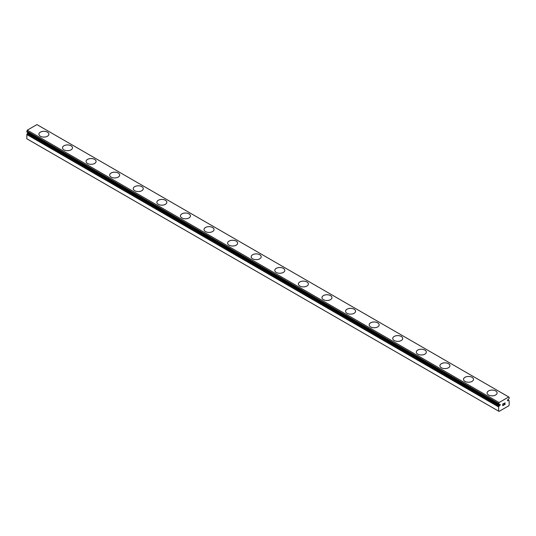 <?xml version="1.0" encoding="UTF-8"?>
<svg xmlns="http://www.w3.org/2000/svg" width="536" height="536" viewBox="0 0 536 536"><rect width="100%" height="100%" fill="white"/><g stroke="black" fill="none" stroke-linecap="round" stroke-linejoin="round"><path stroke-width="0.8" d="M498.587 411.139L499.056 411.407L508.731 405.826L509.2 405.008L509.12 400.673A1.588 0.918 -60 0 1 508.852 400.6A1.588 0.918 -60 0 1 508.684 400.446L508.222 400.627A0.75 0.436 -60 0 1 507.867 399.675A0.75 0.436 -60 0 1 508.222 399.474L508.684 399.119A1.588 0.918 -60 0 1 509.12 398.389L509.2 397.364L508.731 396.975L499.056 402.556L498.668 404.425A1.588 0.918 -60 0 1 498.936 404.499A1.588 0.918 -60 0 1 499.103 404.653L499.565 404.472A0.75 0.436 -60 0 1 499.921 405.424A0.75 0.436 -60 0 1 499.565 405.625L27.778 133.243L27.316 133.598A1.588 0.918 -60 0 1 26.88 134.328L26.8 138.757L498.587 411.139L498.668 406.71L26.88 134.328M28.281 132.861A0.75 0.436 -60 0 1 27.778 133.243M38.9 134.194A5.005 2.888 180 0 1 41.989 131.521A5.005 2.888 180 0 1 47.443 132.151A5.005 2.888 180 0 1 48.903 134.201A5.005 2.888 180 0 1 45.815 136.861A5.005 2.888 180 0 1 40.361 136.238A5.005 2.888 180 0 1 38.9 134.194A5.005 2.888 180 0 1 41.996 131.534A5.005 2.888 180 0 1 47.443 132.164A5.005 2.888 180 0 1 48.903 134.194M71.027 145.779A5.005 2.888 180 0 1 72.494 147.815A5.005 2.888 180 0 1 69.405 150.482A5.005 2.888 180 0 1 63.952 149.852A5.005 2.888 180 0 1 62.484 147.809A5.005 2.888 180 0 1 65.58 145.156A5.005 2.888 180 0 1 71.027 145.779M62.484 147.809A5.005 2.888 180 0 1 65.58 145.142A5.005 2.888 180 0 1 71.027 145.765A5.005 2.888 180 0 1 72.494 147.809M86.075 161.43A5.005 2.888 180 0 1 89.164 158.763A5.005 2.888 180 0 1 94.617 159.386A5.005 2.888 180 0 1 96.085 161.436A5.005 2.888 180 0 1 92.996 164.096A5.005 2.888 180 0 1 87.542 163.473A5.005 2.888 180 0 1 86.075 161.43A5.005 2.888 180 0 1 89.17 158.777A5.005 2.888 180 0 1 94.617 159.4A5.005 2.888 180 0 1 96.085 161.43M109.666 175.058A5.005 2.888 180 0 1 112.761 172.391A5.005 2.888 180 0 1 118.208 173.021A5.005 2.888 180 0 1 119.675 175.058M118.208 173.007A5.005 2.888 180 0 1 119.675 175.051A5.005 2.888 180 0 1 116.587 177.718A5.005 2.888 180 0 1 111.133 177.094A5.005 2.888 180 0 1 109.666 175.051A5.005 2.888 180 0 1 112.754 172.378A5.005 2.888 180 0 1 118.208 173.007M133.256 188.665A5.005 2.888 180 0 1 136.345 185.999A5.005 2.888 180 0 1 141.799 186.629A5.005 2.888 180 0 1 143.266 188.672A5.005 2.888 180 0 1 140.177 191.339A5.005 2.888 180 0 1 134.724 190.709A5.005 2.888 180 0 1 133.256 188.665A5.005 2.888 180 0 1 136.352 186.012A5.005 2.888 180 0 1 141.799 186.642A5.005 2.888 180 0 1 143.266 188.665M156.847 202.293A5.005 2.888 180 0 1 159.936 199.633A5.005 2.888 180 0 1 165.389 200.256A5.005 2.888 180 0 1 166.85 202.293M165.389 200.243A5.005 2.888 180 0 1 166.85 202.286A5.005 2.888 180 0 1 163.761 204.96A5.005 2.888 180 0 1 158.308 204.33A5.005 2.888 180 0 1 156.847 202.286A5.005 2.888 180 0 1 159.936 199.62A5.005 2.888 180 0 1 165.389 200.243M180.431 215.907A5.005 2.888 180 0 1 183.52 213.241A5.005 2.888 180 0 1 188.974 213.864A5.005 2.888 180 0 1 190.441 215.914A5.005 2.888 180 0 1 187.352 218.574A5.005 2.888 180 0 1 181.898 217.951A5.005 2.888 180 0 1 180.431 215.907A5.005 2.888 180 0 1 183.526 213.248A5.005 2.888 180 0 1 188.974 213.877A5.005 2.888 180 0 1 190.441 215.907M204.022 229.529A5.005 2.888 180 0 1 207.11 226.855A5.005 2.888 180 0 1 212.564 227.485A5.005 2.888 180 0 1 214.031 229.535A5.005 2.888 180 0 1 210.943 232.195A5.005 2.888 180 0 1 205.489 231.572A5.005 2.888 180 0 1 204.022 229.529A5.005 2.888 180 0 1 207.117 226.869A5.005 2.888 180 0 1 212.564 227.499A5.005 2.888 180 0 1 214.031 229.529M227.612 243.143A5.005 2.888 180 0 1 230.701 240.476A5.005 2.888 180 0 1 236.155 241.1A5.005 2.888 180 0 1 237.622 243.15A5.005 2.888 180 0 1 234.534 245.816A5.005 2.888 180 0 1 229.08 245.186A5.005 2.888 180 0 1 227.612 243.143A5.005 2.888 180 0 1 230.708 240.49A5.005 2.888 180 0 1 236.155 241.113A5.005 2.888 180 0 1 237.622 243.143M251.203 256.764A5.005 2.888 180 0 1 254.292 254.098A5.005 2.888 180 0 1 259.746 254.721A5.005 2.888 180 0 1 261.206 256.771A5.005 2.888 180 0 1 258.118 259.431A5.005 2.888 180 0 1 252.664 258.808A5.005 2.888 180 0 1 251.203 256.764A5.005 2.888 180 0 1 254.299 254.104A5.005 2.888 180 0 1 259.746 254.734A5.005 2.888 180 0 1 261.206 256.764M283.336 268.355A5.005 2.888 180 0 1 284.797 270.392A5.005 2.888 180 0 1 281.708 273.052A5.005 2.888 180 0 1 276.254 272.429A5.005 2.888 180 0 1 274.794 270.385A5.005 2.888 180 0 1 277.882 267.725A5.005 2.888 180 0 1 283.336 268.355M274.794 270.385A5.005 2.888 180 0 1 277.882 267.712A5.005 2.888 180 0 1 283.336 268.342A5.005 2.888 180 0 1 284.797 270.385M298.378 284A5.005 2.888 180 0 1 301.466 281.333A5.005 2.888 180 0 1 306.92 281.963A5.005 2.888 180 0 1 308.388 284.006A5.005 2.888 180 0 1 305.299 286.673A5.005 2.888 180 0 1 299.845 286.043A5.005 2.888 180 0 1 298.378 284A5.005 2.888 180 0 1 301.473 281.346A5.005 2.888 180 0 1 306.92 281.976A5.005 2.888 180 0 1 308.388 284M330.511 295.591A5.005 2.888 180 0 1 331.978 297.627A5.005 2.888 180 0 1 328.89 300.294A5.005 2.888 180 0 1 323.436 299.664A5.005 2.888 180 0 1 321.969 297.621A5.005 2.888 180 0 1 325.064 294.968A5.005 2.888 180 0 1 330.511 295.591M321.969 297.621A5.005 2.888 180 0 1 325.057 294.954A5.005 2.888 180 0 1 330.511 295.577A5.005 2.888 180 0 1 331.978 297.621M345.559 311.242A5.005 2.888 180 0 1 348.648 308.569A5.005 2.888 180 0 1 354.102 309.198A5.005 2.888 180 0 1 355.569 311.249A5.005 2.888 180 0 1 352.48 313.908A5.005 2.888 180 0 1 347.027 313.285A5.005 2.888 180 0 1 345.559 311.242A5.005 2.888 180 0 1 348.655 308.582A5.005 2.888 180 0 1 354.102 309.212A5.005 2.888 180 0 1 355.569 311.242M369.15 324.87A5.005 2.888 180 0 1 372.245 322.203A5.005 2.888 180 0 1 377.692 322.833A5.005 2.888 180 0 1 379.153 324.87M377.692 322.819A5.005 2.888 180 0 1 379.153 324.863A5.005 2.888 180 0 1 376.064 327.53A5.005 2.888 180 0 1 370.611 326.9A5.005 2.888 180 0 1 369.15 324.863A5.005 2.888 180 0 1 372.239 322.19A5.005 2.888 180 0 1 377.692 322.819M392.734 338.477A5.005 2.888 180 0 1 395.823 335.811A5.005 2.888 180 0 1 401.276 336.434A5.005 2.888 180 0 1 402.744 338.484A5.005 2.888 180 0 1 399.655 341.151A5.005 2.888 180 0 1 394.201 340.521A5.005 2.888 180 0 1 392.734 338.477A5.005 2.888 180 0 1 395.829 335.824A5.005 2.888 180 0 1 401.276 336.447A5.005 2.888 180 0 1 402.744 338.477M416.325 352.105A5.005 2.888 180 0 1 419.42 349.438A5.005 2.888 180 0 1 424.867 350.068A5.005 2.888 180 0 1 426.334 352.105M424.867 350.055A5.005 2.888 180 0 1 426.334 352.098A5.005 2.888 180 0 1 423.246 354.765A5.005 2.888 180 0 1 417.792 354.142A5.005 2.888 180 0 1 416.325 352.098A5.005 2.888 180 0 1 419.413 349.432A5.005 2.888 180 0 1 424.867 350.055M439.915 365.72A5.005 2.888 180 0 1 443.004 363.046A5.005 2.888 180 0 1 448.458 363.676A5.005 2.888 180 0 1 449.925 365.726A5.005 2.888 180 0 1 446.836 368.386A5.005 2.888 180 0 1 441.383 367.763A5.005 2.888 180 0 1 439.915 365.72A5.005 2.888 180 0 1 443.011 363.06A5.005 2.888 180 0 1 448.458 363.689A5.005 2.888 180 0 1 449.925 365.72M463.506 379.341A5.005 2.888 180 0 1 466.601 376.681A5.005 2.888 180 0 1 472.048 377.304A5.005 2.888 180 0 1 473.516 379.341M472.048 377.29A5.005 2.888 180 0 1 473.516 379.334A5.005 2.888 180 0 1 470.42 382.007A5.005 2.888 180 0 1 464.973 381.377A5.005 2.888 180 0 1 463.506 379.334A5.005 2.888 180 0 1 466.595 376.667A5.005 2.888 180 0 1 472.048 377.29M487.097 392.955A5.005 2.888 180 0 1 490.185 390.288A5.005 2.888 180 0 1 495.639 390.912A5.005 2.888 180 0 1 497.1 392.962A5.005 2.888 180 0 1 494.011 395.622A5.005 2.888 180 0 1 488.557 394.998A5.005 2.888 180 0 1 487.097 392.955A5.005 2.888 180 0 1 490.185 390.302A5.005 2.888 180 0 1 495.639 390.925A5.005 2.888 180 0 1 497.1 392.955M502.868 404.037L502.868 404.727L502.862 404.03L503.639 403.588L502.868 404.037M502.868 404.727L503.284 404.486M502.868 404.841L502.868 405.538L502.862 404.841M502.868 405.538L503.639 405.095M502.768 405.705L503.639 405.209L502.768 405.712L502.768 403.977L503.639 403.474M504.242 403.561L505.039 402.831M505.039 403.34L504.825 403.789L505.039 403.34M504.832 403.789L504.363 404.673L504.825 403.789M504.363 404.673L505.18 404.204M504.155 404.908L505.18 404.312L504.148 404.915L505.013 403.179L504.403 403.219L504.946 402.911M498.668 406.71A1.588 0.918 -60 0 0 499.103 405.98L499.565 405.625M508.731 396.975L36.944 124.593L27.269 130.174L26.847 132.03L498.601 404.385M508.222 400.627L507.545 400.238M499.056 402.556L27.269 130.174M498.587 403.494L26.8 131.112M508.55 400.439L507.672 399.93M498.587 404.312L26.8 131.93M499.237 405.819L27.45 133.437M499.103 405.98L27.316 133.598M498.587 406.911L26.8 134.529M498.627 404.412L26.847 132.03"/></g></svg>
